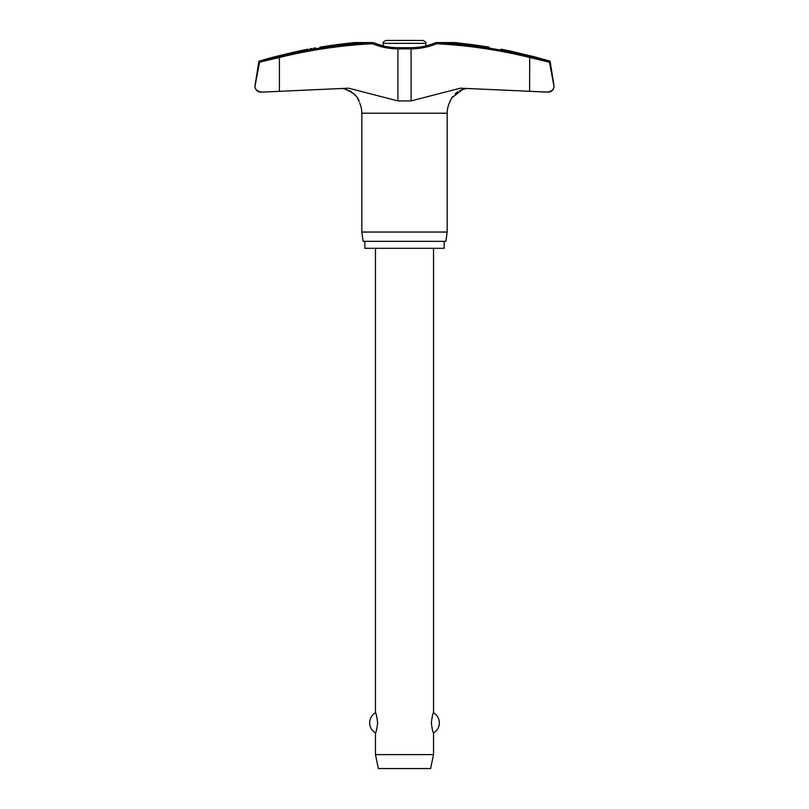 <?xml version="1.0" encoding="UTF-8"?>
<svg xmlns="http://www.w3.org/2000/svg" width="809" height="809" viewBox="0 0 809 809"><rect width="100%" height="100%" fill="white"/><g stroke="black" fill="none" stroke-linecap="round" stroke-linejoin="round"><path stroke-width="1.21" d="M319.788 47.205C304.629 49.743 304.629 49.743 319.788 47.205A508.173 506.798 -90 0 1 344.159 43.747L354.079 42.574L372.595 42.574L372.494 43.737L373.101 42.665A1.163 1.163 0 0 0 372.666 42.574A1.163 0.718 90 0 0 372.595 42.574A506.535 501.287 -90 0 0 279.287 56.347L260.387 61.029L259.568 62.182L279.408 57.469L279.287 56.347M410.83 47.883L410.932 47.68C419.578 47.67 427.89 45.992 435.889 42.665L435.889 42.665A1.163 1.163 0 0 1 436.334 42.574L454.82 42.574L436.334 42.574A1.163 1.163 0 0 0 435.889 42.665L436.506 43.737L436.405 42.574L454.921 42.574L464.841 43.747A508.173 506.798 90 0 1 489.212 47.205C504.371 49.743 504.371 49.743 489.212 47.205M398.17 47.883L397.907 48.843A67.056 66.358 -90 0 1 372.494 43.737A505.382 500.134 90 0 0 279.408 57.469L279.408 91.326L262.389 92.115L348.669 88.181L397.907 100.923L411.093 100.923L460.331 88.181L548.209 92.125A5.805 5.805 0 0 0 553.943 85.41L550.221 61.959A1.163 1.163 0 0 0 549.412 61.029A508.517 508.517 0 0 0 533.556 56.59L511.49 51.331A508.517 508.517 0 0 0 500.943 49.177M308.057 49.177A508.517 508.517 0 0 0 297.51 51.331L275.444 56.59A508.517 508.517 0 0 0 259.588 61.029A1.163 1.163 0 0 0 258.779 61.959L255.057 85.41A5.805 5.805 0 0 0 260.791 92.125L262.389 92.115C257.677 91.68 255.209 89.748 254.987 86.32L259.608 61.959L260.387 61.029L275.444 57.297M425.837 45.941L425.837 43.352L383.163 43.352L383.163 45.941L373.111 42.665C381.11 45.992 389.422 47.67 398.068 47.68L410.932 47.68L411.093 48.843A67.056 66.358 90 0 0 436.506 43.737A505.382 500.134 -90 0 1 529.592 57.469L549.432 62.182L554.013 86.32L549.392 61.959L548.613 61.029L550.221 61.959M444.131 241.345L444.131 248.312L364.869 248.312L364.869 241.345M449.359 102.945L449.329 103.056A25.018 25.018 0 0 0 447.175 113.199L447.175 232.052L361.825 232.052L361.825 113.199A25.018 25.018 0 0 0 359.671 103.056M447.175 232.052L445.87 241.345L363.13 241.345L361.825 232.052M373.111 42.665A1.163 1.163 0 0 0 372.666 42.574L354.18 42.574M309.887 48.864L311.809 48.54M313.356 48.287L315.641 47.903M344.553 43.696L346.282 43.494M554.013 86.32C553.791 89.748 551.323 91.68 546.611 92.115L529.592 91.326L529.713 56.347A506.535 501.287 90 0 0 436.405 42.574A1.163 0.718 90 0 0 436.334 42.574M449.329 103.056L451.746 97.879L462.718 89.405L467.157 88.424L464.76 88.848M462.718 89.405L459.714 90.618M457.752 91.73L455.103 93.793M452.737 96.433L451.189 98.819M450.097 101.044L449.379 102.885M344.159 88.828L341.843 88.424L344.159 88.828C352.249 91.538 357.123 95.513 358.781 100.751L359.186 101.712C358.175 96.564 353.169 92.277 344.159 88.828M358.903 101.044L357.811 98.819M356.263 96.433L353.897 93.793M351.248 91.73L349.286 90.618M422.935 40.45L404.5 40.45L422.935 40.45C425.382 41.532 426.343 42.503 425.837 43.352M375.467 248.312L375.467 712.81C376.134 713.194 376.863 716.552 377.641 722.872C376.863 729.182 376.134 732.539 375.467 732.924L375.467 754.615L378.369 768.55L430.631 768.55L433.533 754.615L433.533 732.924C432.866 732.539 432.137 729.182 431.359 722.872C432.137 716.552 432.866 713.194 433.533 712.81L433.533 248.312M375.467 754.615L433.533 754.615M383.163 43.352C382.657 42.503 383.618 41.532 386.065 40.45L404.5 40.45M549.412 61.029L529.713 56.347M255.057 85.41L254.987 86.32M447.175 113.199L361.825 113.199M258.779 61.959L259.608 61.959M260.387 61.029L259.588 61.029M397.907 100.923L397.907 48.843L411.093 48.843L411.093 100.923M433.533 732.924A11.609 11.609 0 0 0 433.533 712.81M375.467 712.81A11.609 11.609 0 0 0 375.467 732.924"/></g></svg>
